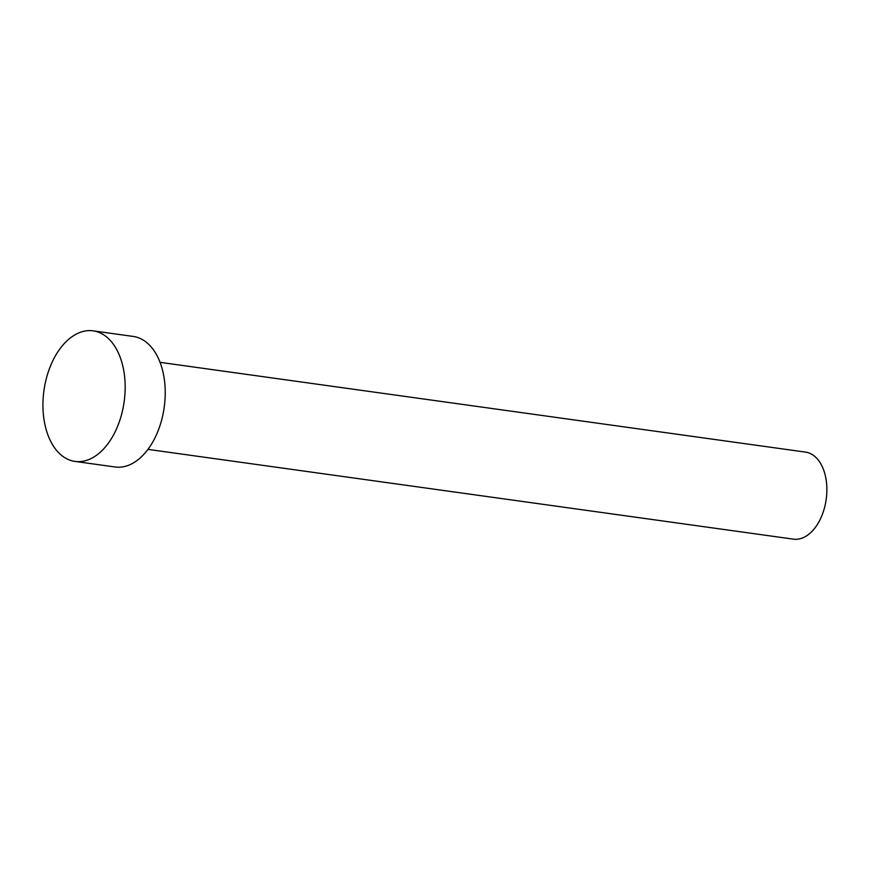 <?xml version="1.0" encoding="UTF-8"?>
<svg xmlns="http://www.w3.org/2000/svg" width="870" height="870" viewBox="0 0 870 870"><rect width="100%" height="100%" fill="white"/><g stroke="black" fill="none" stroke-linecap="round" stroke-linejoin="round"><path stroke-width="1.3" d="M160.058 362.344L805.522 452.106A43.935 26.992 97.9 0 1 826.5 482.589A43.935 26.992 97.9 0 1 813.885 529.275A43.935 26.992 97.9 0 1 793.418 539.15L147.954 449.377M93.133 330.85L133.197 336.429A65.902 40.488 97.9 0 1 164.669 382.147A65.902 40.488 97.9 0 1 145.747 452.172A65.902 40.488 97.9 0 1 115.036 466.983L74.972 461.415A65.902 40.488 97.9 0 1 43.5 415.686A65.902 40.488 97.9 0 1 62.422 345.662A65.902 40.488 97.9 0 1 93.133 330.85A65.902 40.488 97.9 0 1 124.606 376.579A65.902 40.488 97.9 0 1 105.683 446.604A65.902 40.488 97.9 0 1 74.972 461.415"/></g></svg>
